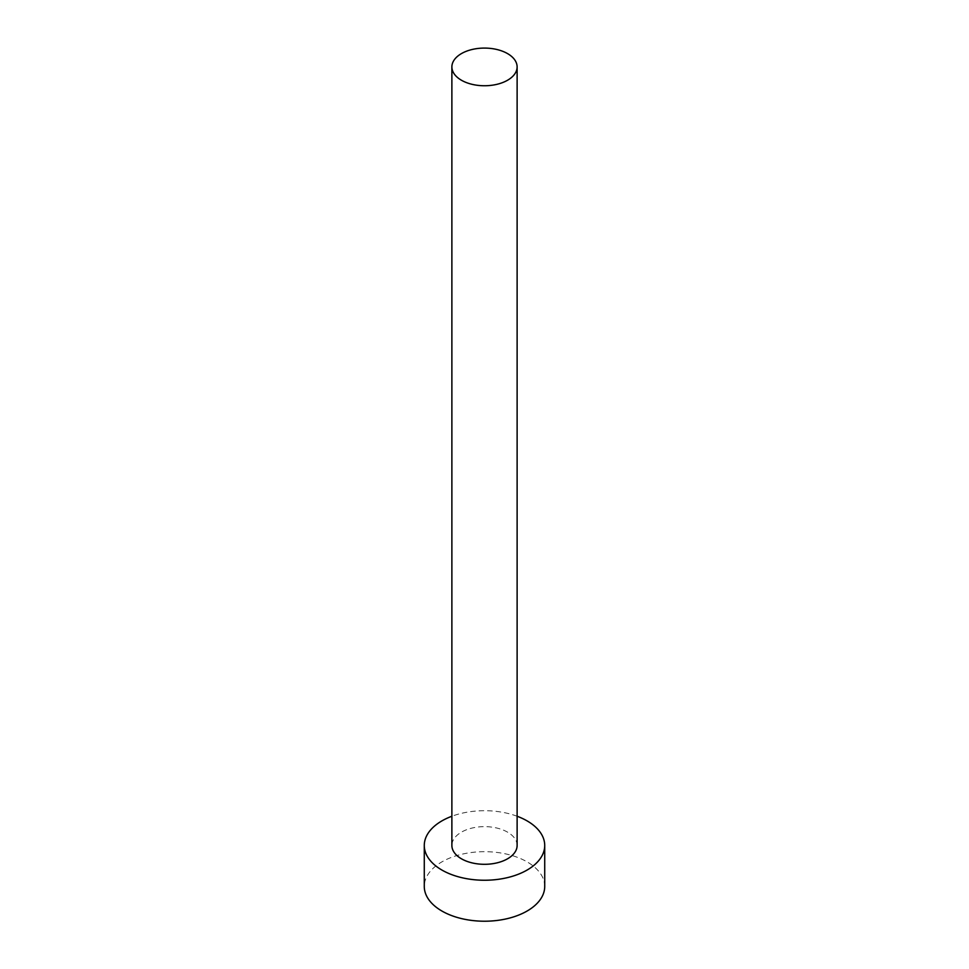 <?xml version="1.0" encoding="UTF-8"?>
<svg xmlns="http://www.w3.org/2000/svg" width="969" height="969" viewBox="0 0 969 969"><rect width="100%" height="100%" fill="white"/><g stroke="black" fill="none" stroke-linecap="round" stroke-linejoin="round"><path stroke-width="0.73" stroke-dasharray="4.84 3.63" d="M517.119 845.477A32.619 18.835 0 0 0 507.562 832.153A32.619 18.835 0 0 0 472.012 828.071A32.619 18.835 0 0 0 451.881 845.477M544.723 886.453A60.223 34.775 0 0 0 527.088 861.865A60.223 34.775 0 0 0 461.45 854.331A60.223 34.775 0 0 0 424.277 886.453M517.119 816.249A60.223 34.775 0 0 0 451.881 816.249"/><path stroke-width="1.45" d="M461.438 80.233A32.619 18.835 0 0 0 496.988 84.315A32.619 18.835 0 0 0 517.119 66.922A32.619 18.835 0 0 0 507.562 53.61A32.619 18.835 0 0 0 472.012 49.516A32.619 18.835 0 0 0 451.881 66.922A32.619 18.835 0 0 0 461.438 80.233M451.881 66.922L451.881 845.477A32.619 18.835 0 0 0 461.438 858.788A32.619 18.835 0 0 0 496.988 862.87A32.619 18.835 0 0 0 517.119 845.477L517.119 66.922M451.881 816.249A60.223 34.775 0 0 0 424.277 845.477A60.223 34.775 0 0 0 441.912 870.053A60.223 34.775 0 0 0 507.55 877.599A60.223 34.775 0 0 0 544.723 845.477A60.223 34.775 0 0 0 527.088 820.888A60.223 34.775 0 0 0 517.119 816.249M424.277 845.477L424.277 886.453A60.223 34.775 0 0 0 441.912 911.03A60.223 34.775 0 0 0 507.55 918.576A60.223 34.775 0 0 0 544.723 886.453L544.723 845.477"/></g></svg>
